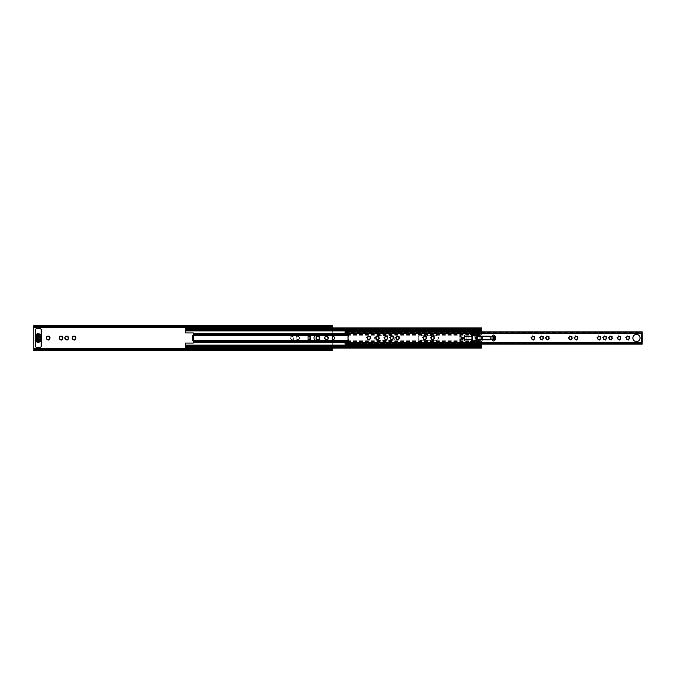 <?xml version="1.0" encoding="UTF-8"?>
<svg xmlns="http://www.w3.org/2000/svg" width="676" height="676" viewBox="0 0 676 676"><rect width="100%" height="100%" fill="white"/><g stroke="black" fill="none" stroke-linecap="round" stroke-linejoin="round"><path stroke-width="0.51" stroke-dasharray="3.38 2.54" d="M68.403 338.845L68.453 338.042A0.524 0.524 0 0 1 68.2 337.113L68.242 336.504L67.634 336.547A0.524 0.524 0 0 1 66.704 336.293L66.197 335.955L65.935 336.504A0.524 0.524 0 0 1 65.251 337.189L64.702 337.451L65.04 337.958A0.524 0.524 0 0 1 65.293 338.887L65.859 339.453A0.524 0.524 0 0 1 66.789 339.707L67.186 340.053L67.558 339.496A0.524 0.524 0 0 1 68.242 338.811L68.403 338.845M62.657 338.845L62.707 338.042A0.524 0.524 0 0 1 62.462 337.113L62.505 336.504L61.896 336.547A0.524 0.524 0 0 1 60.967 336.293L60.46 335.955L60.189 336.504A0.524 0.524 0 0 1 59.505 337.189L58.964 337.451L59.302 337.958A0.524 0.524 0 0 1 59.556 338.887L60.113 339.453A0.524 0.524 0 0 1 61.051 339.707L61.448 340.053L61.82 339.496A0.524 0.524 0 0 1 62.505 338.811L62.657 338.845M75.627 338.845L75.678 338.042A0.524 0.524 0 0 1 75.433 337.113L75.475 336.504L74.867 336.547A0.524 0.524 0 0 1 73.938 336.293L73.431 335.955L73.16 336.504A0.524 0.524 0 0 1 72.476 337.189L71.935 337.451L72.273 337.958A0.524 0.524 0 0 1 72.526 338.887L73.084 339.453A0.524 0.524 0 0 1 74.022 339.707L74.419 340.053L74.791 339.496A0.524 0.524 0 0 1 75.475 338.811L75.627 338.845M49.779 338.845L49.83 338.042A0.524 0.524 0 0 1 49.585 337.113L49.618 336.504L49.018 336.547A0.524 0.524 0 0 1 48.081 336.293L47.582 335.955L47.312 336.504A0.524 0.524 0 0 1 46.627 337.189L46.086 337.451L46.424 337.958A0.524 0.524 0 0 1 46.669 338.887L47.235 339.453A0.524 0.524 0 0 1 48.173 339.707L48.571 340.053L48.942 339.496A0.524 0.524 0 0 1 49.627 338.811L49.779 338.845M292.125 339.707L292.522 340.053L292.894 339.496A0.524 0.524 0 0 1 293.578 338.811L293.79 338.042A0.524 0.524 0 0 1 293.536 337.113L293.578 336.504L292.97 336.547A0.524 0.524 0 0 1 292.04 336.293L291.533 335.955L291.272 336.504A0.524 0.524 0 0 1 290.587 337.189L290.046 337.451L290.376 337.958A0.524 0.524 0 0 1 290.629 338.887L291.195 339.453A0.524 0.524 0 0 1 292.125 339.707L292.522 340.053L293.739 338.845L293.105 336.437A1.867 1.867 0 0 0 291.981 336.133L291.238 336.327A1.867 1.867 0 0 0 290.41 337.155L290.215 337.899A1.867 1.867 0 0 0 290.519 339.022L292.125 339.707M291.06 339.563A1.867 1.867 0 0 0 292.184 339.867M297.863 339.707L298.268 340.053L298.64 339.496A0.524 0.524 0 0 1 299.324 338.811L299.527 338.042A0.524 0.524 0 0 1 299.274 337.113L299.316 336.504L298.716 336.547A0.524 0.524 0 0 1 297.778 336.293L297.279 335.955L297.009 336.504A0.524 0.524 0 0 1 296.325 337.189L295.784 337.451L296.122 337.958A0.524 0.524 0 0 1 296.367 338.887L296.933 339.453A0.524 0.524 0 0 1 297.863 339.707L298.268 340.053L299.476 338.845L298.843 336.437A1.867 1.867 0 0 0 297.719 336.133L296.975 336.327A1.867 1.867 0 0 0 296.156 337.155L295.953 337.899A1.867 1.867 0 0 0 296.257 339.022L297.863 339.707M296.798 339.563A1.867 1.867 0 0 0 297.93 339.867M298.843 336.437L298.293 336.749L297.719 336.133M296.975 336.327L296.156 337.155M293.105 336.437L292.556 336.749L291.981 336.133M291.238 336.327L290.41 337.155M319.545 338.845L319.596 338.042A0.524 0.524 0 0 1 319.342 337.113L319.385 336.504L318.776 336.547A0.524 0.524 0 0 1 317.847 336.293L317.34 335.955L317.078 336.504A0.524 0.524 0 0 1 316.393 337.189L315.844 337.451L316.182 337.958A0.524 0.524 0 0 1 316.436 338.887L317.002 339.453A0.524 0.524 0 0 1 317.931 339.707L318.328 340.053L318.7 339.496A0.524 0.524 0 0 1 319.385 338.811L319.545 338.845M328.173 338.845L328.223 338.042A0.524 0.524 0 0 1 327.978 337.113L328.012 336.504L327.412 336.547A0.524 0.524 0 0 1 326.474 336.293L325.976 335.955L325.705 336.504A0.524 0.524 0 0 1 325.021 337.189L324.48 337.451L324.818 337.958A0.524 0.524 0 0 1 325.063 338.887L325.629 339.453A0.524 0.524 0 0 1 326.567 339.707L326.964 340.053L327.336 339.496A0.524 0.524 0 0 1 328.021 338.811L328.173 338.845M298.665 339.673A1.867 1.867 0 0 0 299.493 338.845M299.688 338.101A1.867 1.867 0 0 0 299.392 336.978M292.928 339.673A1.867 1.867 0 0 0 293.756 338.845M293.95 338.101A1.867 1.867 0 0 0 293.646 336.978M332.262 327.919L332.262 335.71M332.262 340.29L332.262 348.081M41.168 340.307A0.448 0.448 0 0 0 40.805 340.121L35.836 340.121A0.448 0.448 0 0 0 35.38 340.577L35.38 341.126M35.38 334.873L35.38 329.998A1.352 1.352 0 0 1 36.741 328.646L39.901 328.646A1.352 1.352 0 0 1 41.253 329.998L41.253 335.423A0.448 0.448 0 0 1 40.805 335.879L40.357 335.879L40.805 335.879A0.448 0.448 0 0 0 41.168 335.693M35.836 335.879L36.284 335.879L35.836 335.879A0.448 0.448 0 0 1 35.38 335.423A0.448 0.448 0 0 0 35.836 335.879M310.571 339.715L310.571 341.101L307.859 341.101L307.859 339.715L310.571 339.715L310.571 334.899L310.571 339.504L310.571 336.285L307.859 336.496L307.859 334.899L310.571 334.899L310.571 336.285M307.859 336.285L307.859 341.101L307.859 340.408L310.571 340.408L310.571 341.101L307.859 341.101L307.859 336.496L307.859 338.693L310.571 338.693M332.262 325.342L332.262 350.658M33.8 325.342L33.8 348.698M40.805 340.121L35.836 340.121A0.448 0.448 0 0 0 35.38 340.577L35.38 346.002A1.352 1.352 0 0 0 36.741 347.354L39.901 347.354A1.352 1.352 0 0 0 41.253 346.002L41.253 340.577A0.448 0.448 0 0 0 40.805 340.121M33.8 326.153L33.8 327.057L33.8 326.246L33.8 327.057L332.262 327.057L332.262 326.153L332.262 326.736L33.8 326.736L33.8 326.153L332.262 326.153M33.8 325.925L33.8 326.601L332.262 326.601L332.262 325.925L33.8 325.925M33.8 326.035L33.8 326.922L332.262 326.922L332.262 326.035L33.8 326.035M332.262 327.302L332.262 326.415L33.8 326.415L33.8 327.302M332.262 348.698L332.262 349.585L33.8 349.965L33.8 348.943L332.262 349.078L332.262 349.965L33.8 350.075L33.8 349.399L332.262 349.399L332.262 350.075L33.8 350.075L33.8 350.658M33.8 349.847L33.8 349.264L332.262 349.264L332.262 349.847L332.262 348.943L33.8 348.943L33.8 349.847L332.262 349.847M36.741 340.831L36.284 340.121L36.741 341.211L36.741 340.307L39.901 340.307L39.901 341.211L40.357 340.121L39.901 340.831M39.901 340.307L39.901 341.211L36.741 341.211M39.901 335.169L39.901 335.761L39.901 334.789L36.741 334.789L36.741 335.693L39.901 335.693L39.901 334.789L40.357 335.879L36.419 335.828L36.419 334.747L37.357 334.747A0.904 0.904 0 0 0 37.941 334.535A0.448 0.448 0 0 1 38.515 334.535A0.904 0.904 0 0 0 39.098 334.747L40.036 334.747L40.036 335.828M36.741 334.789L36.284 335.879L36.741 335.169M290.215 337.899L290.519 339.022M295.953 337.899L296.257 339.022M307.859 339.715L307.859 338.693M310.571 335.592L307.859 335.592L307.859 334.899L310.571 334.899L310.571 340.408M307.859 340.408L307.859 339.386L310.571 339.386M307.859 335.592L307.859 339.386M39.132 338A0.904 0.904 0 0 1 38.228 338.904A0.904 0.904 0 0 1 37.324 338A0.904 0.904 0 0 1 38.228 337.096A0.904 0.904 0 0 1 39.132 338M36.403 337.231L35.879 337.13A2.941 2.941 0 0 0 35.786 337.493L35.845 337.687A0.448 0.448 0 0 1 35.845 338.313L35.786 338.507A2.941 2.941 0 0 0 35.879 338.87L36.394 338.71A2.391 2.391 0 0 1 36.394 337.29L36.403 337.231M40.678 338.465L40.611 338.313A0.448 0.448 0 0 1 40.611 337.687L40.67 337.493A2.941 2.941 0 0 0 40.585 337.13L40.07 337.29A2.391 2.391 0 0 1 40.07 338.71L40.585 338.87A2.941 2.941 0 0 0 40.67 338.507L40.678 338.465M41.168 340.687L41.168 339.977L35.287 339.977L35.287 340.687A1.132 1.132 0 0 0 36.073 341.76A3.524 3.524 0 0 0 36.884 341.921A0.448 0.448 0 0 1 37.163 342.048A1.538 1.538 0 0 0 39.292 342.048A0.448 0.448 0 0 1 39.571 341.921A3.524 3.524 0 0 0 40.391 341.76A1.132 1.132 0 0 0 41.168 340.687M35.287 336.023L41.168 336.023L41.168 335.313A1.132 1.132 0 0 0 40.391 334.24A3.524 3.524 0 0 0 39.571 334.079A0.448 0.448 0 0 1 39.292 333.952A1.538 1.538 0 0 0 37.163 333.952A0.448 0.448 0 0 1 36.884 334.079A3.524 3.524 0 0 0 36.073 334.24A1.132 1.132 0 0 0 35.287 335.313L35.287 339.859L41.168 339.977M41.168 339.859L41.168 336.141L35.287 336.141M37.357 341.253L36.419 341.253L36.419 340.172L40.036 340.172L40.036 341.253L39.098 341.253A0.904 0.904 0 0 0 38.515 341.464A0.448 0.448 0 0 1 37.941 341.464A0.904 0.904 0 0 0 37.357 341.253M39.901 334.747L39.901 335.744L36.555 335.744L36.555 334.747M36.555 341.253L36.419 340.172M40.036 340.172L39.901 341.253M36.555 340.256L39.901 340.256M367.795 339.563L369.265 340.053L370.473 338.845L369.848 336.437L367.981 336.327L367.152 337.155L367.795 339.563A1.867 1.867 0 0 0 368.927 339.867M376.431 339.563L377.901 340.053L379.109 338.845L378.475 336.437L376.608 336.327L375.788 337.155L376.431 339.563A1.867 1.867 0 0 0 377.554 339.867M385.066 339.563L386.528 340.053L387.754 338.845L387.111 336.437L385.244 336.327L384.416 337.155L385.066 339.563A1.867 1.867 0 0 0 386.19 339.867M390.804 339.563L392.266 340.053L393.5 338.845L392.849 336.437L390.981 336.327L390.153 337.155L390.804 339.563A1.867 1.867 0 0 0 391.928 339.867M396.542 339.563L398.012 340.053L399.22 338.845L398.587 336.437L396.719 336.327L395.899 337.155L396.542 339.563A1.867 1.867 0 0 0 397.665 339.867M423.751 339.563L425.212 340.053L426.421 338.845L425.795 336.437L423.928 336.327L423.1 337.155L423.751 339.563A1.867 1.867 0 0 0 424.874 339.867M431.66 339.563L433.122 340.053L434.33 338.845L433.705 336.437L431.837 336.327L431.009 337.155L431.66 339.563A1.867 1.867 0 0 0 432.784 339.867M540.707 339.563L542.177 340.053L543.403 338.845L542.76 336.437L540.893 336.327L540.065 337.155L540.707 339.563A1.867 1.867 0 0 0 541.839 339.867M532.08 339.563L533.541 340.053L534.758 338.845L534.125 336.437L532.257 336.327L531.429 337.155L532.08 339.563A1.867 1.867 0 0 0 533.203 339.867M546.453 339.563L547.915 340.053L549.123 338.845L548.498 336.437L546.63 336.327L545.802 337.155L546.453 339.563A1.867 1.867 0 0 0 547.577 339.867M569.412 339.563L570.874 340.053L572.099 338.845L571.457 336.437L569.589 336.327L568.761 337.155L569.412 339.563A1.867 1.867 0 0 0 570.536 339.867M575.149 339.563L576.611 340.053L577.845 338.845L577.194 336.437L575.327 336.327L574.499 337.155L575.149 339.563A1.867 1.867 0 0 0 576.273 339.867M600.787 338.845L599.975 339.673A1.867 1.867 0 0 0 600.803 338.845L600.998 338.101A1.867 1.867 0 0 0 600.694 336.978L600.998 338.101M599.088 336.293L600.153 336.437A1.867 1.867 0 0 0 599.029 336.133L599.088 336.293M597.635 337.189L598.285 336.327A1.867 1.867 0 0 0 597.457 337.155L597.635 337.189M598.243 339.453L598.108 339.563A1.867 1.867 0 0 0 599.232 339.867L598.243 339.453M597.567 339.022L597.263 337.899A1.867 1.867 0 0 0 597.567 339.022L598.108 339.563M599.232 339.867L599.975 339.673M606.524 338.845L605.713 339.673A1.867 1.867 0 0 0 606.541 338.845L606.735 338.101A1.867 1.867 0 0 0 606.44 336.978L606.735 338.101M604.826 336.293L605.89 336.437A1.867 1.867 0 0 0 604.767 336.133L604.826 336.293M603.372 337.189L604.023 336.327A1.867 1.867 0 0 0 603.203 337.155L603.372 337.189M603.981 339.453L603.845 339.563A1.867 1.867 0 0 0 604.969 339.867L603.981 339.453M603.305 339.022L603 337.899A1.867 1.867 0 0 0 603.305 339.022L603.845 339.563M604.969 339.867L605.713 339.673M612.279 338.845L611.45 339.673A1.867 1.867 0 0 0 612.279 338.845L612.481 338.101A1.867 1.867 0 0 0 612.177 336.978L612.481 338.101M610.563 336.293L611.636 336.437A1.867 1.867 0 0 0 610.504 336.133L610.563 336.293M609.11 337.189L609.769 336.327A1.867 1.867 0 0 0 608.941 337.155L609.11 337.189M609.718 339.453L609.583 339.563A1.867 1.867 0 0 0 610.715 339.867L609.718 339.453M609.042 339.022L608.738 337.899A1.867 1.867 0 0 0 609.042 339.022L609.583 339.563M610.715 339.867L611.45 339.673M620.847 338.845L620.044 339.673A1.867 1.867 0 0 0 620.864 338.845L621.067 338.101A1.867 1.867 0 0 0 620.762 336.978L621.067 338.101M619.148 336.293L620.222 336.437A1.867 1.867 0 0 0 619.089 336.133L619.148 336.293M617.695 337.189L618.354 336.327A1.867 1.867 0 0 0 617.526 337.155L617.695 337.189M618.303 339.453L618.177 339.563A1.867 1.867 0 0 0 619.3 339.867L618.303 339.453M617.627 339.022L617.332 337.899A1.867 1.867 0 0 0 617.627 339.022L618.177 339.563M619.3 339.867L620.044 339.673M626.804 339.563L628.274 340.053L629.483 338.845L628.849 336.437L626.982 336.327L626.162 337.155L626.804 339.563A1.867 1.867 0 0 0 627.928 339.867M636.462 334.409A3.591 3.591 0 0 0 632.871 338A3.591 3.591 0 0 0 636.462 341.591A3.591 3.591 0 0 0 640.054 338A3.591 3.591 0 0 0 636.462 334.409M460.297 340.417A0.499 0.499 0 0 0 460.795 339.918A0.499 0.499 0 0 0 460.297 339.42A0.499 0.499 0 0 0 459.798 339.918A0.499 0.499 0 0 0 460.297 340.417A0.499 0.499 0 0 1 459.798 339.918A0.499 0.499 0 0 1 460.297 339.42A0.499 0.499 0 0 1 460.795 339.918A0.499 0.499 0 0 1 460.297 340.417M460.297 336.58A0.499 0.499 0 0 0 460.795 336.082A0.499 0.499 0 0 0 460.297 335.583A0.499 0.499 0 0 1 460.795 336.082A0.499 0.499 0 0 1 460.297 336.58A0.499 0.499 0 0 1 459.798 336.082A0.499 0.499 0 0 1 460.297 335.583A0.499 0.499 0 0 0 459.798 336.082A0.499 0.499 0 0 0 460.297 336.58M460.297 335.811L460.297 336.352L460.297 335.811M460.297 339.648L460.297 340.189L460.297 339.648M462.325 337.256A0.744 0.744 0 0 0 461.581 338A0.744 0.744 0 0 0 462.325 338.744A0.744 0.744 0 0 0 463.077 338A0.744 0.744 0 0 0 462.325 337.256A0.744 0.744 0 0 0 461.581 338A0.744 0.744 0 0 0 462.325 338.744A0.744 0.744 0 0 1 461.581 338A0.744 0.744 0 0 1 462.325 337.256A0.744 0.744 0 0 1 463.077 338A0.744 0.744 0 0 1 462.325 338.744A0.744 0.744 0 0 0 463.077 338A0.744 0.744 0 0 0 462.325 337.256M493.581 340.941A1.58 1.58 0 0 0 495.162 339.352L495.162 336.648A1.58 1.58 0 0 0 493.581 335.059A1.58 1.58 0 0 0 492.001 336.648L492.001 339.352A1.58 1.58 0 0 0 493.581 340.941M629.483 338.845L629.5 338.845A1.867 1.867 0 0 1 628.672 339.673M549.123 338.845L549.14 338.845A1.867 1.867 0 0 1 548.32 339.673M534.758 338.845L534.775 338.845A1.867 1.867 0 0 1 533.947 339.673M434.33 338.845L434.347 338.845A1.867 1.867 0 0 1 433.527 339.673M426.421 338.845L426.438 338.845A1.867 1.867 0 0 1 425.618 339.673M399.22 338.845L399.237 338.845A1.867 1.867 0 0 1 398.409 339.673M379.109 338.845L379.126 338.845A1.867 1.867 0 0 1 378.298 339.673M370.473 338.845L370.49 338.845A1.867 1.867 0 0 1 369.671 339.673M345.098 342.757L345.106 342.656A0.448 0.448 0 0 1 345.326 342.369L348.115 340.831A0.727 0.727 0 0 0 348.208 339.631A0.448 0.448 0 0 1 348.03 339.276L348.03 336.724A0.448 0.448 0 0 1 348.208 336.369A0.727 0.727 0 0 0 348.115 335.169L345.326 333.631A0.448 0.448 0 0 1 345.106 333.344L642.2 333.369L642.2 332.617L345.098 332.617L345.098 332.093L345.098 333.243L345.098 332.668L642.2 332.668L642.2 333.369L642.2 332.668M345.098 344.152L345.098 343.425L345.098 343.907L642.2 343.907L642.2 343.383L345.098 343.383L345.098 343.907M642.2 343.332L642.2 342.631L642.2 343.332L345.098 343.332L345.098 343.771L642.2 343.425L642.2 343.907M642.2 333.369L642.065 333.369A0.676 0.676 0 0 0 641.389 334.045L641.296 341.912L641.296 334.088L642.2 334.088L642.2 341.912L641.389 341.955A0.676 0.676 0 0 0 642.065 342.631L642.2 343.383M345.098 332.668L642.2 332.837L642.2 332.229L345.098 331.848M345.098 343.163L642.2 343.163L642.2 344.152M642.2 332.617L642.2 331.848M345.098 332.093L642.2 332.093M642.2 342.631L345.106 342.656M366.958 337.899A1.867 1.867 0 0 0 367.254 339.022M370.693 338.101A1.867 1.867 0 0 0 370.389 336.978M369.848 336.437A1.867 1.867 0 0 0 368.716 336.133M367.981 336.327A1.867 1.867 0 0 0 367.152 337.155M375.586 337.899A1.867 1.867 0 0 0 375.89 339.022M379.32 338.101A1.867 1.867 0 0 0 379.016 336.978M378.475 336.437A1.867 1.867 0 0 0 377.352 336.133M376.608 336.327A1.867 1.867 0 0 0 375.788 337.155M384.221 337.899A1.867 1.867 0 0 0 384.517 339.022M386.934 339.673A1.867 1.867 0 0 0 387.754 338.845M387.956 338.101A1.867 1.867 0 0 0 387.652 336.978M387.111 336.437A1.867 1.867 0 0 0 385.979 336.133M385.244 336.327A1.867 1.867 0 0 0 384.416 337.155M389.959 337.899A1.867 1.867 0 0 0 390.263 339.022M392.671 339.673A1.867 1.867 0 0 0 393.5 338.845M393.694 338.101A1.867 1.867 0 0 0 393.39 336.978M392.849 336.437A1.867 1.867 0 0 0 391.725 336.133M390.981 336.327A1.867 1.867 0 0 0 390.153 337.155M395.697 337.899A1.867 1.867 0 0 0 396.001 339.022M399.431 338.101A1.867 1.867 0 0 0 399.136 336.978M398.587 336.437A1.867 1.867 0 0 0 397.463 336.133M396.719 336.327A1.867 1.867 0 0 0 395.899 337.155M422.906 337.899A1.867 1.867 0 0 0 423.21 339.022M426.64 338.101A1.867 1.867 0 0 0 426.336 336.978M425.795 336.437A1.867 1.867 0 0 0 424.672 336.133M423.928 336.327A1.867 1.867 0 0 0 423.1 337.155M430.815 337.899A1.867 1.867 0 0 0 431.119 339.022M434.55 338.101A1.867 1.867 0 0 0 434.245 336.978M433.705 336.437A1.867 1.867 0 0 0 432.581 336.133M431.837 336.327A1.867 1.867 0 0 0 431.009 337.155M539.862 337.899A1.867 1.867 0 0 0 540.166 339.022M542.575 339.673A1.867 1.867 0 0 0 543.403 338.845M543.605 338.101A1.867 1.867 0 0 0 543.301 336.978M542.76 336.437A1.867 1.867 0 0 0 541.628 336.133M540.893 336.327A1.867 1.867 0 0 0 540.065 337.155M531.235 337.899A1.867 1.867 0 0 0 531.539 339.022M534.97 338.101A1.867 1.867 0 0 0 534.665 336.978M534.125 336.437A1.867 1.867 0 0 0 533.001 336.133M532.257 336.327A1.867 1.867 0 0 0 531.429 337.155M545.608 337.899A1.867 1.867 0 0 0 545.904 339.022M549.343 338.101A1.867 1.867 0 0 0 549.039 336.978M548.498 336.437A1.867 1.867 0 0 0 547.374 336.133M546.63 336.327A1.867 1.867 0 0 0 545.802 337.155M568.567 337.899A1.867 1.867 0 0 0 568.862 339.022M571.279 339.673A1.867 1.867 0 0 0 572.099 338.845M572.302 338.101A1.867 1.867 0 0 0 571.997 336.978M571.457 336.437A1.867 1.867 0 0 0 570.333 336.133M569.589 336.327A1.867 1.867 0 0 0 568.761 337.155M574.304 337.899A1.867 1.867 0 0 0 574.608 339.022M577.017 339.673A1.867 1.867 0 0 0 577.845 338.845M578.039 338.101A1.867 1.867 0 0 0 577.735 336.978M577.194 336.437A1.867 1.867 0 0 0 576.07 336.133M575.327 336.327A1.867 1.867 0 0 0 574.499 337.155M620.762 336.978L620.222 336.437M619.089 336.133L618.354 336.327M617.526 337.155L617.332 337.899M612.177 336.978L611.636 336.437M610.504 336.133L609.769 336.327M608.941 337.155L608.738 337.899M606.44 336.978L605.89 336.437M604.767 336.133L604.023 336.327M603.203 337.155L603 337.899M600.694 336.978L600.153 336.437M599.029 336.133L598.285 336.327M597.457 337.155L597.263 337.899M625.959 337.899A1.867 1.867 0 0 0 626.263 339.022M629.694 338.101A1.867 1.867 0 0 0 629.398 336.978M628.849 336.437A1.867 1.867 0 0 0 627.725 336.133M626.982 336.327A1.867 1.867 0 0 0 626.162 337.155M479.681 339.808L489.737 339.808A0.448 0.448 0 0 0 490.193 339.352L490.193 336.648A0.448 0.448 0 0 0 489.737 336.192L479.681 336.192A0.904 0.904 0 0 1 479.09 335.972L478.017 335.051A0.904 0.904 0 0 0 477.425 334.84L471.662 334.84L471.434 336.192A0.448 0.448 0 0 1 470.986 336.648L464.885 336.648A0.904 0.904 0 0 0 463.981 337.552L463.981 338.448A0.904 0.904 0 0 0 464.885 339.352L470.986 339.352A0.448 0.448 0 0 1 471.434 339.808L471.662 341.16L477.425 341.16A0.904 0.904 0 0 0 478.017 340.949L479.09 340.028A0.904 0.904 0 0 1 479.681 339.808M641.389 334.045L642.2 334.088L641.389 334.088L641.389 341.912L642.2 341.912L641.473 342.293M460.297 339.352A0.566 0.566 0 0 0 459.731 339.918A0.566 0.566 0 0 0 460.297 340.484A0.566 0.566 0 0 1 459.731 339.918A0.566 0.566 0 0 1 460.297 339.352A0.566 0.566 0 0 1 460.863 339.918A0.566 0.566 0 0 1 460.297 340.484A0.566 0.566 0 0 0 460.863 339.918A0.566 0.566 0 0 0 460.297 339.352M460.297 335.516A0.566 0.566 0 0 0 459.731 336.082A0.566 0.566 0 0 0 460.297 336.648A0.566 0.566 0 0 1 459.731 336.082A0.566 0.566 0 0 1 460.297 335.516A0.566 0.566 0 0 1 460.863 336.082A0.566 0.566 0 0 1 460.297 336.648A0.566 0.566 0 0 0 460.863 336.082A0.566 0.566 0 0 0 460.297 335.516M464.649 335.059L472.38 335.059L472.38 340.941L464.649 340.941L464.649 335.059L459.19 335.059L464.294 335.059L464.649 340.941M477.095 339.918L475.997 339.918L475.997 340.941L472.38 340.941L472.38 335.059L475.997 335.059L475.997 336.082L477.417 336.082L477.417 336.648L494.207 336.648L494.207 339.352L477.417 339.352L477.095 339.918L477.095 336.082M471.434 335.059L464.294 335.059L464.294 336.868M472.11 335.059L472.11 340.941M464.294 339.132L464.294 340.941L459.19 340.941L471.434 340.941M459.19 335.059L459.19 340.941L459.19 335.059M492.001 339.352L490.193 339.352M490.193 336.648L492.001 336.648M463.229 338A0.904 0.904 0 0 1 462.325 338.904A0.904 0.904 0 0 1 461.421 338A0.904 0.904 0 0 1 462.325 337.096A0.904 0.904 0 0 1 463.229 338A0.904 0.904 0 0 1 462.325 338.904A0.904 0.904 0 0 1 461.421 338A0.904 0.904 0 0 1 462.325 337.096A0.904 0.904 0 0 1 463.229 338M462.325 339.58A1.58 1.58 0 0 0 463.913 338A1.58 1.58 0 0 0 462.325 336.42A1.58 1.58 0 0 0 460.745 338A1.58 1.58 0 0 0 462.325 339.58M461.818 338A0.507 0.507 0 0 0 462.325 338.507A0.507 0.507 0 0 0 462.84 338M467.885 336.868A1.132 1.132 0 0 0 466.761 338A1.132 1.132 0 0 0 467.885 339.132A1.132 1.132 0 0 0 469.017 338A1.132 1.132 0 0 0 467.885 336.868A1.132 1.132 0 0 0 466.761 338A1.132 1.132 0 0 0 467.885 339.132A1.132 1.132 0 0 0 469.017 338A1.132 1.132 0 0 0 467.885 336.868M476.335 334.054L476.293 334.612L472.228 335.33L472.228 340.662L474.214 341.16L474.214 341.946L474.256 341.388L477.924 340.67L477.924 335.338L476.335 334.84L476.335 334.054L476.293 335.482M474.256 341.16L474.256 341.921L476.293 341.946L476.293 340.518M475.997 340.417L474.256 340.053L474.214 341.946M475.659 340.941L474.256 340.941M474.941 340.053L474.941 340.696M474.256 340.053L474.256 340.696M476.335 341.946L476.335 341.16L477.924 340.67L477.924 335.33L476.335 334.612M472.406 330.649L472.406 330.023L481.447 329.913L185.697 329.939L481.447 329.939L481.447 328.604L481.447 333.251A0.448 0.448 0 0 1 481.05 333.479L480.915 333.479A0.904 0.904 0 0 0 480.349 333.682L480.019 335.338A0.904 0.904 0 0 0 480.332 335.93L480.644 336.192M474.256 334.84L474.214 334.054L474.214 334.84L472.228 335.33L472.228 340.67L474.214 341.388M193.606 335.338L193.606 333.386A0.448 0.448 0 0 0 193.15 332.938L185.697 332.938L185.697 330.868L481.447 330.868L481.447 333.251A0.448 0.448 0 0 1 481.05 333.479L480.915 333.479A0.904 0.904 0 0 0 480.349 333.682L480.019 335.338A0.904 0.904 0 0 0 480.332 335.93L480.687 336.225A0.448 0.448 0 0 1 480.847 336.572L480.847 339.428A0.448 0.448 0 0 1 480.687 339.774L480.332 340.07A0.904 0.904 0 0 0 480.019 340.662L480.349 342.318A0.904 0.904 0 0 0 480.915 342.521L481.05 342.521A0.448 0.448 0 0 1 481.447 342.749L481.447 347.396L481.447 345.977L472.406 345.977L472.406 345.351M480.644 339.808L480.332 340.07A0.904 0.904 0 0 0 480.019 340.662L480.349 342.318A0.904 0.904 0 0 0 480.915 342.521L481.05 342.521A0.448 0.448 0 0 1 481.447 342.749L481.447 345.909L481.447 344.414L472.406 344.414L472.406 345.977M185.697 348.081L185.697 346.027L481.447 346.027L481.447 345.351L185.697 345.351L481.447 345.605L481.447 346.585L481.447 346.027L185.697 346.137L185.697 345.351L185.697 346.585L185.697 343.062L193.15 343.062A0.448 0.448 0 0 0 193.606 342.614L193.606 340.662M480.847 336.648L480.847 339.352M477.924 335.338L480.019 335.338L477.924 335.338M392.595 340.307A2.307 2.307 0 0 0 394.902 338A2.307 2.307 0 0 0 392.595 335.693L376.87 335.693A2.307 2.307 0 0 0 374.563 338A2.307 2.307 0 0 0 376.87 340.307L392.595 340.307A2.307 2.307 0 0 0 394.902 338A2.307 2.307 0 0 0 392.595 335.693L376.87 335.693A2.307 2.307 0 0 0 374.563 338A2.307 2.307 0 0 0 376.87 340.307L392.595 340.307M436.206 340.307A2.307 2.307 0 0 0 438.513 338A2.307 2.307 0 0 0 436.206 335.693L420.48 335.693A2.307 2.307 0 0 0 418.174 338A2.307 2.307 0 0 0 420.48 340.307L436.206 340.307A2.307 2.307 0 0 0 438.513 338A2.307 2.307 0 0 0 436.206 335.693L420.48 335.693A2.307 2.307 0 0 0 418.174 338A2.307 2.307 0 0 0 420.48 340.307L436.206 340.307M316.309 340.307L332.034 340.307A2.307 2.307 0 0 0 334.341 338A2.307 2.307 0 0 0 332.034 335.693L316.309 335.693A2.307 2.307 0 0 0 314.002 338A2.307 2.307 0 0 0 316.309 340.307M185.697 328.654L481.447 328.654L185.697 328.654L185.697 329.972L481.447 329.972L481.447 330.463L481.447 328.232L185.697 328.232L185.697 329.939L185.697 328.19L481.447 328.19L185.697 328.19M185.697 330.868L185.697 329.415L185.697 330.649L472.406 330.868M472.406 330.023L472.406 331.586L481.447 331.586L481.447 329.863L185.697 329.863L185.697 330.395L481.447 330.395L481.447 329.964L481.447 330.649L185.697 330.649M481.447 348.081L481.447 347.396L185.697 347.396L185.697 346.061L481.447 346.061L481.447 345.351L481.447 345.977M185.697 347.81L185.697 347.261L185.697 347.768L481.447 348.022L481.447 346.061L185.697 346.061L185.697 347.346L481.447 347.346L481.447 347.81L185.697 347.81M481.447 328.654L481.447 328.19M469.55 331.848L469.55 333.479L474.425 333.479L474.425 331.443L472.406 331.443M185.697 345.351L481.447 345.351M472.406 344.557L474.425 344.557L474.425 342.521L469.55 342.521L469.55 344.152M185.697 329.964L481.447 329.964L185.697 329.964M474.425 333.479L474.425 331.443L469.55 331.443L469.55 333.479L474.425 333.479M193.699 335.338L193.699 340.662L193.539 335.338L348.317 335.338M185.697 346.036L481.447 346.036L185.697 346.036M474.425 344.557L474.425 342.521L469.55 342.521L469.55 344.557L474.425 344.557M192.288 335.566L193.057 335.338M192.449 340.662L193.057 340.662M192.922 335.338L192.449 335.338M192.761 335.566L192.761 340.434L192.288 340.434M347.219 341.329L474.214 341.16L474.214 342.276L470.716 342.217L470.716 341.16L470.15 342.157L474.214 342.157L470.15 342.157L470.15 341.16L470.15 342.157M476.293 341.946L476.293 341.279L474.256 341.279L474.256 341.946L476.293 341.921M480.011 341.329L476.335 341.16M480.011 334.671L476.335 334.84M475.997 335.583L474.256 335.947L474.256 334.079L476.293 334.079L474.256 334.054L474.256 334.721L476.293 334.721L476.293 334.054L476.293 334.84M474.214 334.612L474.214 334.054M347.219 334.671L474.214 334.84L474.214 334.29L472.406 334.29L472.406 334.84L472.406 331.375L481.447 331.367L472.406 331.375L472.406 332.347L472.406 331.848L481.447 331.468M474.256 335.947L474.256 335.059M475.659 335.059L474.256 335.304M474.941 335.947L474.941 335.304M474.214 342.276L476.403 342.225L474.214 342.225L474.214 341.194L472.406 341.194L472.406 342.715L481.447 342.715L480.991 341.194L476.403 341.194L476.403 342.225L476.403 341.236L481.447 341.236L482.901 339.513A0.642 0.642 0 0 0 482.402 338.448A0.642 0.642 0 0 0 481.76 339.099A0.642 0.642 0 0 1 482.402 338.448A0.642 0.642 0 0 1 482.994 339.352M481.903 336.192A0.727 0.727 0 0 0 481.887 336.107L481.447 336.166L481.887 336.107A0.727 0.727 0 0 1 481.836 336.614A0.642 0.642 0 0 0 481.76 336.901A0.642 0.642 0 0 1 481.819 336.648M481.76 336.901A0.642 0.642 0 0 0 482.402 337.552A0.642 0.642 0 0 0 483.044 336.901A0.642 0.642 0 0 1 482.402 337.552A0.642 0.642 0 0 1 481.76 336.901M481.903 339.808A0.727 0.727 0 0 1 481.887 339.893A0.727 0.727 0 0 0 481.836 339.386A0.642 0.642 0 0 1 481.76 339.099A0.642 0.642 0 0 0 481.819 339.352M479.022 332.347L472.406 332.347M474.214 339.969L476.403 339.969L472.634 340.189L472.406 335.583L472.634 340.189M471.273 331.848L471.273 333.116L472.406 333.116L472.406 331.764L473.986 331.764L473.986 333.116L473.986 331.764L473.986 333.116L472.406 333.116L472.406 333.843L474.214 333.843L474.214 334.806L472.406 334.806L472.406 335.583M472.406 334.29L472.406 334.806M472.406 341.71L472.406 341.16L472.406 342.157L472.406 341.71L474.214 341.71M472.406 340.941L472.406 335.059M474.214 338.904L476.47 338.904L474.214 338.904M474.214 335.059L474.214 337.096L476.47 337.096L474.214 337.096L474.214 335.811L472.634 335.811M474.214 334.806L474.214 336.031L476.403 336.031L474.214 336.031M477.602 335.811L477.831 340.417L477.831 335.583L476.403 335.811L476.403 335.355L477.831 335.355L477.831 340.645L476.403 340.645L476.403 341.194M476.403 339.969L477.602 340.189M472.406 341.194L472.406 340.645L474.214 340.645L472.406 340.417M474.214 335.355L472.406 335.355L474.214 335.355M476.47 337.096L476.47 338.904M475.997 340.189L474.214 340.189M482.647 339.808L481.447 341.887M481.887 339.893L481.447 339.808L481.887 339.893M481.447 339.352L481.447 336.648M482.994 336.648A0.642 0.642 0 0 1 483.044 336.901A0.642 0.642 0 0 0 482.901 336.487L482.647 336.192M476.403 334.84L481.447 334.764L481.447 333.522L472.406 333.522M475.997 335.811L474.214 335.811M479.867 339.808L479.867 335.744A0.448 0.448 0 0 1 480.315 335.288A0.448 0.448 0 0 0 479.867 335.744L479.867 336.192M479.867 336.648L479.867 339.352M480.991 341.887L480.991 335.744A0.448 0.448 0 0 0 480.543 335.288L480.543 335.288A0.448 0.448 0 0 1 480.991 335.744L480.991 336.192M480.991 339.808L480.991 340.256A0.448 0.448 0 0 1 480.543 340.712A0.448 0.448 0 0 0 480.991 340.256L480.991 341.194M480.315 340.712L480.315 340.712A0.448 0.448 0 0 1 479.867 340.256A0.448 0.448 0 0 0 480.315 340.712M480.991 334.113L481.447 334.764M481.447 336.166L481.447 339.834M470.918 344.152L470.918 342.884L471.273 344.152M470.918 331.848L470.918 333.116L470.15 333.116L470.15 331.764L472.406 331.586M471.273 331.764L470.918 333.116M472.634 342.884L473.986 342.884L472.634 342.884L472.634 344.236L473.986 344.236L473.986 342.884L473.986 344.236L472.406 344.236L472.406 342.715M473.766 342.884L473.766 344.236M471.273 344.236L471.273 342.884L472.406 342.884L470.15 342.884L470.15 344.152M472.634 344.236L470.15 344.236L470.15 342.884L470.918 342.884M473.766 331.764L472.634 331.764L472.634 333.116L473.766 333.116M470.15 331.848L470.15 333.116L472.406 333.116L472.634 331.764M481.447 331.848L481.447 333.522M476.403 341.329L481.447 341.329L481.447 344.152M481.447 344.532L472.406 344.177L472.406 343.653L472.406 344.633L472.406 342.276M480.475 344.177L472.406 343.687M472.406 343.797L480.391 344.152M481.447 330.023L481.447 330.649M472.406 329.913L481.447 329.939L472.406 329.913M476.403 334.764L476.403 333.775L481.447 334.113M481.447 333.843L481.447 333.285L472.406 333.285M481.447 331.586L481.447 333.285M472.406 333.724L470.15 333.843L470.15 334.84L472.406 334.84L470.716 334.84L470.716 333.783L472.406 333.783M472.406 334.84L472.406 333.843L470.488 333.817L470.716 334.84M472.406 342.217L472.406 341.16L470.488 341.16M476.403 333.843L476.403 335.355L477.831 335.583M480.991 334.806L476.403 334.806M481.447 342.715L481.447 344.414M481.447 344.625L472.406 344.625L481.447 344.633M472.406 341.16L470.716 341.16M474.214 333.724L476.403 333.775L474.214 333.775L474.214 334.29M470.488 334.84L470.15 333.843M476.403 340.189L476.403 340.645L477.831 340.417M472.406 342.884L472.406 344.414M40.357 335.879L36.284 335.879L40.357 335.879M33.8 348.25L332.262 348.25M33.8 327.75L332.262 327.75M307.859 337.307L310.571 337.307M307.859 336.614L310.571 336.614M35.287 336.699L41.168 336.699M41.168 336.893L35.287 336.893M35.287 339.107L41.168 339.107M41.168 339.301L35.287 339.301M460.297 339.513L460.297 340.324L460.297 339.513M460.297 335.676L460.297 336.487L460.297 335.676M460.297 339.377A0.541 0.541 0 0 0 459.756 339.918A0.541 0.541 0 0 0 460.297 340.459A0.541 0.541 0 0 0 460.838 339.918A0.541 0.541 0 0 0 460.297 339.377M460.297 335.541A0.541 0.541 0 0 0 459.756 336.082A0.541 0.541 0 0 0 460.297 336.623A0.541 0.541 0 0 0 460.838 336.082A0.541 0.541 0 0 0 460.297 335.541M471.924 335.059L471.924 340.941M472.516 335.059L472.516 340.941M475.997 339.918L475.997 336.082M464.758 340.941L464.758 339.344M464.758 336.656L464.758 335.059M476.098 339.918L476.098 336.082M477.417 336.648L477.417 339.352M493.421 336.648L493.421 339.352M493.598 339.352L493.598 336.648M461.539 338A0.794 0.794 0 0 0 462.325 338.794A0.794 0.794 0 0 0 463.119 338A0.794 0.794 0 0 0 462.325 337.206A0.794 0.794 0 0 0 461.539 338M345.613 333.792L480.23 333.792M193.606 335.228L473.504 335.228M193.606 334.35L480.011 334.35M477.053 335.228L480.011 335.228M348.317 340.662L193.699 340.662M477.924 340.662L480.019 340.662L477.924 340.662M345.613 342.208L480.23 342.208M477.053 340.772L480.011 340.772M193.606 341.65L480.011 341.65M193.606 340.772L473.504 340.772M185.697 330.463L472.406 330.48M345.411 333.682L193.606 333.682M185.697 347.346L481.447 347.346M185.697 345.537L472.406 345.52M472.406 345.132L185.697 345.132M345.411 342.318L193.606 342.318M472.406 332.313L479.115 332.313M481.447 342.157L476.403 342.157M472.406 333.843L474.214 333.843M475.304 337.096L475.304 338.904M472.406 333.183L481.447 333.183M480.991 331.629L472.406 331.629M481.447 342.816L472.406 342.816M472.406 344.371L480.991 344.371M481.447 345.842L472.406 345.842M472.406 343.907L479.715 343.907M481.447 345.081L472.406 345.081M472.406 344.853L481.447 344.853M472.406 345.766L481.447 345.766M479.968 344L472.406 344M481.236 344.456L472.406 344.456M479.436 332.203L472.406 332.203M472.406 330.158L481.447 330.158M479.715 332.093L472.406 332.093M472.406 331.544L481.236 331.544M472.406 332L479.968 332M481.447 330.234L472.406 330.234M472.406 330.919L481.447 330.919M481.447 331.147L472.406 331.147M472.406 341.405L470.15 341.405M474.214 342.157L472.406 342.157M472.406 342.478L481.447 342.478M476.403 334.671L481.447 334.671M472.406 334.595L470.15 334.595M475.701 337.096L475.701 338.904M33.8 326.246L332.262 326.246M33.8 349.754L332.262 349.754M345.098 332.575L642.2 332.575M345.098 343.425L642.2 343.425M345.123 333.386L641.887 333.386M345.123 342.614L641.887 342.614M185.697 327.978L481.447 327.978M185.697 328.739L481.447 328.739M185.697 330.091L481.447 330.091M185.697 348.022L481.447 348.022M185.697 347.261L481.447 347.261M185.697 345.909L481.447 345.909M185.697 329.415L481.447 329.415L185.697 329.415M185.697 346.585L481.447 346.585L185.697 346.585M479.022 343.653L472.406 343.653"/><path stroke-width="1.01" d="M48.173 339.707L48.571 340.053L49.796 338.845L49.154 336.437A1.867 1.867 0 0 0 48.021 336.133L47.278 336.327A1.867 1.867 0 0 0 46.458 337.155L46.255 337.899A1.867 1.867 0 0 0 46.559 339.022L48.173 339.707M47.1 339.563A1.867 1.867 0 0 0 48.233 339.867M61.051 339.707L61.448 340.053L62.657 338.845L62.031 336.437A1.867 1.867 0 0 0 60.899 336.133L60.164 336.327A1.867 1.867 0 0 0 59.336 337.155L59.142 337.899A1.867 1.867 0 0 0 59.437 339.022L61.051 339.707M59.987 339.563A1.867 1.867 0 0 0 61.11 339.867M66.789 339.707L67.186 340.053L68.403 338.845L67.769 336.437A1.867 1.867 0 0 0 66.645 336.133L65.902 336.327A1.867 1.867 0 0 0 65.073 337.155L64.879 337.899A1.867 1.867 0 0 0 65.183 339.022L66.789 339.707M65.724 339.563A1.867 1.867 0 0 0 66.848 339.867M74.022 339.707L74.419 340.053L75.627 338.845L75.002 336.437A1.867 1.867 0 0 0 73.87 336.133L73.135 336.327A1.867 1.867 0 0 0 72.307 337.155L72.112 337.899A1.867 1.867 0 0 0 72.408 339.022L74.022 339.707M72.957 339.563A1.867 1.867 0 0 0 74.081 339.867M68.403 338.845L68.42 338.845A1.867 1.867 0 0 1 67.592 339.673M67.769 336.437L67.22 336.749L66.645 336.133M65.902 336.327L65.073 337.155M62.657 338.845L62.674 338.845A1.867 1.867 0 0 1 61.854 339.673M62.031 336.437L61.482 336.749L60.899 336.133M60.164 336.327L59.336 337.155M75.627 338.845L75.644 338.845A1.867 1.867 0 0 1 74.825 339.673M75.002 336.437L74.453 336.749L73.87 336.133M73.135 336.327L72.307 337.155M49.154 336.437L48.604 336.749L48.021 336.133M47.278 336.327L46.458 337.155M317.931 339.707L318.328 340.053L319.562 338.845L318.911 336.437A1.867 1.867 0 0 0 317.788 336.133L317.044 336.327A1.867 1.867 0 0 0 316.216 337.155L316.022 337.899A1.867 1.867 0 0 0 316.326 339.022L317.931 339.707M316.867 339.563A1.867 1.867 0 0 0 317.99 339.867M326.567 339.707L326.964 340.053L328.19 338.845L327.547 336.437A1.867 1.867 0 0 0 326.415 336.133L325.68 336.327A1.867 1.867 0 0 0 324.852 337.155L324.649 337.899A1.867 1.867 0 0 0 324.953 339.022L326.567 339.707M325.494 339.563A1.867 1.867 0 0 0 326.626 339.867M318.911 336.437L318.362 336.749L317.788 336.133M317.044 336.327L316.216 337.155M327.547 336.437L326.998 336.749L326.415 336.133M325.68 336.327L324.852 337.155M68.614 338.101A1.867 1.867 0 0 0 68.31 336.978M62.876 338.101A1.867 1.867 0 0 0 62.572 336.978M48.968 339.673A1.867 1.867 0 0 0 49.796 338.845M49.999 338.101A1.867 1.867 0 0 0 49.694 336.978M75.847 338.101A1.867 1.867 0 0 0 75.543 336.978M318.734 339.673A1.867 1.867 0 0 0 319.562 338.845M319.756 338.101A1.867 1.867 0 0 0 319.452 336.978M327.361 339.673A1.867 1.867 0 0 0 328.19 338.845M328.392 338.101A1.867 1.867 0 0 0 328.088 336.978M332.262 327.057L33.8 327.057L33.8 326.153L332.262 326.153L332.262 327.919M332.262 335.71L332.262 340.29M332.262 348.081L332.262 349.847L33.8 349.847L33.8 348.943L332.262 348.943M33.8 327.057L33.8 348.943M35.38 341.126L35.38 346.002A1.352 1.352 0 0 0 36.741 347.354L39.901 347.354A1.352 1.352 0 0 0 41.253 346.002L41.253 340.577A0.448 0.448 0 0 0 41.168 340.307M41.168 335.693A0.448 0.448 0 0 0 41.253 335.423L41.253 329.998A1.352 1.352 0 0 0 39.901 328.646L36.741 328.646A1.352 1.352 0 0 0 35.38 329.998L35.38 334.873M33.8 326.153L33.8 325.342L332.262 325.342L332.262 326.153M332.262 349.847L332.262 350.658L33.8 350.658L33.8 349.847M36.741 340.307L36.741 341.211L39.901 341.211L39.901 340.256L36.741 340.256M36.284 340.121L36.741 340.831M39.901 334.747L36.741 334.789L36.741 335.744M36.741 335.169L36.284 335.879M36.741 335.693L39.901 335.693L36.555 335.744L36.555 334.747M39.901 334.789L39.901 335.693M324.649 337.899L324.953 339.022M316.022 337.899L316.326 339.022M46.255 337.899L46.559 339.022M72.112 337.899L72.408 339.022M59.142 337.899L59.437 339.022M64.879 337.899L65.183 339.022M39.132 338A0.904 0.904 0 0 1 38.228 338.904A0.904 0.904 0 0 1 37.324 338A0.904 0.904 0 0 1 38.228 337.096A0.904 0.904 0 0 1 39.132 338M36.259 337.02L36.394 337.29A2.391 2.391 0 0 0 36.394 338.71L35.879 338.87A2.941 2.941 0 0 1 35.786 338.507L35.845 338.313A0.448 0.448 0 0 0 35.845 337.687L35.786 337.493A2.941 2.941 0 0 1 35.879 337.13L36.259 337.02M40.611 338.313L40.67 338.507A2.941 2.941 0 0 1 40.585 338.87L40.07 338.71A2.391 2.391 0 0 0 40.07 337.29L40.585 337.13A2.941 2.941 0 0 1 40.67 337.493L40.611 337.687A0.448 0.448 0 0 0 40.611 338.313M41.168 336.023L35.287 336.023L35.287 335.313A1.132 1.132 0 0 1 36.073 334.24A3.524 3.524 0 0 1 36.884 334.079A0.448 0.448 0 0 0 37.163 333.952A1.538 1.538 0 0 1 39.292 333.952A0.448 0.448 0 0 0 39.571 334.079A3.524 3.524 0 0 1 40.391 334.24A1.132 1.132 0 0 1 41.168 335.313L41.168 339.977L35.287 339.977L41.168 339.859M35.287 339.977L35.287 340.687A1.132 1.132 0 0 0 36.073 341.76A3.524 3.524 0 0 0 36.884 341.921A0.448 0.448 0 0 1 37.163 342.048A1.538 1.538 0 0 0 39.292 342.048A0.448 0.448 0 0 1 39.571 341.921A3.524 3.524 0 0 0 40.391 341.76A1.132 1.132 0 0 0 41.168 340.687L41.168 339.977M35.287 336.023L35.287 336.699L41.168 336.699M41.168 339.301L35.287 339.301L35.287 339.859M41.168 336.893L35.287 336.893L35.287 339.107L41.168 339.107M36.419 335.828L40.036 335.828L40.036 334.747L39.098 334.747A0.904 0.904 0 0 1 38.515 334.535A0.448 0.448 0 0 0 37.941 334.535A0.904 0.904 0 0 1 37.357 334.747L36.419 334.747L36.555 335.744M36.419 340.172L36.419 341.253L37.357 341.253A0.904 0.904 0 0 1 37.941 341.464A0.448 0.448 0 0 0 38.515 341.464A0.904 0.904 0 0 1 39.098 341.253L40.036 341.253L40.036 340.172L36.419 340.172L40.036 340.172M36.555 341.253L36.555 340.256M600.787 338.845L600.837 338.042A0.524 0.524 0 0 1 600.584 337.113L600.626 336.504L600.018 336.547A0.524 0.524 0 0 1 599.088 336.293L598.581 335.955L598.319 336.504A0.524 0.524 0 0 1 597.635 337.189L597.085 337.451L597.423 337.958A0.524 0.524 0 0 1 597.677 338.887L598.243 339.453A0.524 0.524 0 0 1 599.173 339.707L599.57 340.053L599.942 339.496A0.524 0.524 0 0 1 600.626 338.811L600.787 338.845M606.524 338.845L606.575 338.042A0.524 0.524 0 0 1 606.321 337.113L606.364 336.504L605.764 336.547A0.524 0.524 0 0 1 604.826 336.293L604.327 335.955L604.057 336.504A0.524 0.524 0 0 1 603.372 337.189L602.831 337.451L603.169 337.958A0.524 0.524 0 0 1 603.414 338.887L603.981 339.453A0.524 0.524 0 0 1 604.91 339.707L605.316 340.053L605.688 339.496A0.524 0.524 0 0 1 606.372 338.811L606.524 338.845M612.262 338.845L612.312 338.042A0.524 0.524 0 0 1 612.067 337.113L612.101 336.504L611.501 336.547A0.524 0.524 0 0 1 610.563 336.293L610.065 335.955L609.794 336.504A0.524 0.524 0 0 1 609.11 337.189L608.569 337.451L608.907 337.958A0.524 0.524 0 0 1 609.152 338.887L609.718 339.453A0.524 0.524 0 0 1 610.656 339.707L611.053 340.053L611.425 339.496A0.524 0.524 0 0 1 612.11 338.811L612.262 338.845M620.847 338.845L620.898 338.042A0.524 0.524 0 0 1 620.653 337.113L620.686 336.504L620.086 336.547A0.524 0.524 0 0 1 619.148 336.293L618.65 335.955L618.379 336.504A0.524 0.524 0 0 1 617.695 337.189L617.154 337.451L617.492 337.958A0.524 0.524 0 0 1 617.746 338.887L618.303 339.453A0.524 0.524 0 0 1 619.241 339.707L619.638 340.053L620.01 339.496A0.524 0.524 0 0 1 620.695 338.811L620.847 338.845M636.462 334.409A3.591 3.591 0 0 0 632.871 338A3.591 3.591 0 0 0 636.462 341.591A3.591 3.591 0 0 0 640.054 338A3.591 3.591 0 0 0 636.462 334.409M460.297 335.811L460.297 336.352L460.297 335.811M460.297 339.648L460.297 340.189L460.297 339.648M462.325 337.256A0.744 0.744 0 0 0 461.581 338A0.744 0.744 0 0 0 462.325 338.744A0.744 0.744 0 0 0 463.077 338A0.744 0.744 0 0 0 462.325 337.256M493.581 340.941A1.58 1.58 0 0 0 495.162 339.352L495.162 336.648A1.58 1.58 0 0 0 493.581 335.059A1.58 1.58 0 0 0 492.001 336.648L492.001 339.352A1.58 1.58 0 0 0 493.581 340.941M629.483 338.845L629.533 338.042A0.524 0.524 0 0 1 629.28 337.113L629.322 336.504L628.722 336.547A0.524 0.524 0 0 1 627.784 336.293L627.277 335.955L627.015 336.504A0.524 0.524 0 0 1 626.331 337.189L625.79 337.451L626.12 337.958A0.524 0.524 0 0 1 626.373 338.887L626.939 339.453A0.524 0.524 0 0 1 627.869 339.707L628.274 340.053L628.646 339.496A0.524 0.524 0 0 1 629.322 338.811L629.483 338.845M577.828 338.845L577.879 338.042A0.524 0.524 0 0 1 577.625 337.113L577.667 336.504L577.059 336.547A0.524 0.524 0 0 1 576.129 336.293L575.622 335.955L575.361 336.504A0.524 0.524 0 0 1 574.676 337.189L574.127 337.451L574.465 337.958A0.524 0.524 0 0 1 574.718 338.887L575.284 339.453A0.524 0.524 0 0 1 576.214 339.707L576.611 340.053L576.983 339.496A0.524 0.524 0 0 1 577.667 338.811L577.828 338.845M572.082 338.845L572.133 338.042A0.524 0.524 0 0 1 571.888 337.113L571.93 336.504L571.321 336.547A0.524 0.524 0 0 1 570.392 336.293L569.885 335.955L569.615 336.504A0.524 0.524 0 0 1 568.93 337.189L568.389 337.451L568.727 337.958A0.524 0.524 0 0 1 568.981 338.887L569.538 339.453A0.524 0.524 0 0 1 570.476 339.707L570.874 340.053L571.245 339.496A0.524 0.524 0 0 1 571.93 338.811L572.082 338.845M549.123 338.845L549.174 338.042A0.524 0.524 0 0 1 548.929 337.113L548.971 336.504L548.363 336.547A0.524 0.524 0 0 1 547.433 336.293L546.926 335.955L546.656 336.504A0.524 0.524 0 0 1 545.971 337.189L545.431 337.451L545.769 337.958A0.524 0.524 0 0 1 546.022 338.887L546.58 339.453A0.524 0.524 0 0 1 547.518 339.707L547.915 340.053L548.287 339.496A0.524 0.524 0 0 1 548.971 338.811L549.123 338.845M534.758 338.845L534.809 338.042A0.524 0.524 0 0 1 534.555 337.113L534.598 336.504L533.989 336.547A0.524 0.524 0 0 1 533.06 336.293L532.553 335.955L532.291 336.504A0.524 0.524 0 0 1 531.606 337.189L531.057 337.451L531.395 337.958A0.524 0.524 0 0 1 531.649 338.887L532.215 339.453A0.524 0.524 0 0 1 533.144 339.707L533.541 340.053L533.913 339.496A0.524 0.524 0 0 1 534.598 338.811L534.758 338.845M543.386 338.845L543.436 338.042A0.524 0.524 0 0 1 543.191 337.113L543.225 336.504L542.625 336.547A0.524 0.524 0 0 1 541.687 336.293L541.189 335.955L540.918 336.504A0.524 0.524 0 0 1 540.234 337.189L539.693 337.451L540.031 337.958A0.524 0.524 0 0 1 540.276 338.887L540.842 339.453A0.524 0.524 0 0 1 541.78 339.707L542.177 340.053L542.549 339.496A0.524 0.524 0 0 1 543.234 338.811L543.386 338.845M434.33 338.845L434.389 338.042A0.524 0.524 0 0 1 434.136 337.113L434.178 336.504L433.57 336.547A0.524 0.524 0 0 1 432.64 336.293L432.133 335.955L431.871 336.504A0.524 0.524 0 0 1 431.187 337.189L430.637 337.451L430.975 337.958A0.524 0.524 0 0 1 431.229 338.887L431.795 339.453A0.524 0.524 0 0 1 432.724 339.707L433.122 340.053L433.493 339.496A0.524 0.524 0 0 1 434.178 338.811L434.33 338.845M426.421 338.845L426.48 338.042A0.524 0.524 0 0 1 426.226 337.113L426.269 336.504L425.66 336.547A0.524 0.524 0 0 1 424.731 336.293L424.224 335.955L423.962 336.504A0.524 0.524 0 0 1 423.277 337.189L422.728 337.451L423.066 337.958A0.524 0.524 0 0 1 423.32 338.887L423.886 339.453A0.524 0.524 0 0 1 424.815 339.707L425.212 340.053L425.584 339.496A0.524 0.524 0 0 1 426.269 338.811L426.421 338.845M399.22 338.845L399.271 338.042A0.524 0.524 0 0 1 399.017 337.113L399.06 336.504L398.46 336.547A0.524 0.524 0 0 1 397.522 336.293L397.015 335.955L396.753 336.504A0.524 0.524 0 0 1 396.068 337.189L395.528 337.451L395.857 337.958A0.524 0.524 0 0 1 396.111 338.887L396.677 339.453A0.524 0.524 0 0 1 397.606 339.707L398.012 340.053L398.384 339.496A0.524 0.524 0 0 1 399.06 338.811L399.22 338.845M393.474 338.845L393.533 338.042A0.524 0.524 0 0 1 393.28 337.113L393.322 336.504L392.714 336.547A0.524 0.524 0 0 1 391.784 336.293L391.277 335.955L391.015 336.504A0.524 0.524 0 0 1 390.331 337.189L389.782 337.451L390.12 337.958A0.524 0.524 0 0 1 390.373 338.887L390.939 339.453A0.524 0.524 0 0 1 391.869 339.707L392.266 340.053L392.638 339.496A0.524 0.524 0 0 1 393.322 338.811L393.474 338.845M387.737 338.845L387.787 338.042A0.524 0.524 0 0 1 387.542 337.113L387.576 336.504L386.976 336.547A0.524 0.524 0 0 1 386.038 336.293L385.54 335.955L385.269 336.504A0.524 0.524 0 0 1 384.585 337.189L384.044 337.451L384.382 337.958A0.524 0.524 0 0 1 384.636 338.887L385.193 339.453A0.524 0.524 0 0 1 386.131 339.707L386.528 340.053L386.9 339.496A0.524 0.524 0 0 1 387.585 338.811L387.737 338.845M379.109 338.845L379.16 338.042A0.524 0.524 0 0 1 378.906 337.113L378.949 336.504L378.34 336.547A0.524 0.524 0 0 1 377.411 336.293L376.904 335.955L376.642 336.504A0.524 0.524 0 0 1 375.957 337.189L375.417 337.451L375.746 337.958A0.524 0.524 0 0 1 376 338.887L376.566 339.453A0.524 0.524 0 0 1 377.495 339.707L377.901 340.053L378.264 339.496A0.524 0.524 0 0 1 378.949 338.811L379.109 338.845M370.473 338.845L370.524 338.042A0.524 0.524 0 0 1 370.279 337.113L370.313 336.504L369.713 336.547A0.524 0.524 0 0 1 368.775 336.293L368.276 335.955L368.006 336.504A0.524 0.524 0 0 1 367.321 337.189L366.781 337.451L367.119 337.958A0.524 0.524 0 0 1 367.372 338.887L367.93 339.453A0.524 0.524 0 0 1 368.868 339.707L369.265 340.053L369.637 339.496A0.524 0.524 0 0 1 370.321 338.811L370.473 338.845M345.098 332.617L345.098 331.848L642.2 331.848L642.065 333.369A0.676 0.676 0 0 0 641.389 334.045L642.2 334.088L642.2 341.912L641.389 341.955L641.389 334.045M345.098 343.163L345.098 344.152L642.2 344.152L642.065 342.631A0.676 0.676 0 0 1 641.389 341.955M345.098 342.757L345.106 342.656A0.448 0.448 0 0 1 345.326 342.369L348.115 340.831A0.727 0.727 0 0 0 348.208 339.631A0.448 0.448 0 0 1 348.03 339.276L348.03 336.724A0.448 0.448 0 0 1 348.208 336.369A0.727 0.727 0 0 0 348.115 335.169L345.326 333.631A0.448 0.448 0 0 1 345.106 333.344L642.2 333.344M489.737 339.808A0.448 0.448 0 0 0 490.193 339.352L490.193 336.648A0.448 0.448 0 0 0 489.737 336.192L479.681 336.192A0.904 0.904 0 0 1 479.09 335.972L478.017 335.051A0.904 0.904 0 0 0 477.425 334.84L471.662 334.84L471.434 336.192A0.448 0.448 0 0 1 470.986 336.648L464.885 336.648A0.904 0.904 0 0 0 463.981 337.552L463.981 338.448A0.904 0.904 0 0 0 464.885 339.352L470.986 339.352A0.448 0.448 0 0 1 471.434 339.808L471.662 341.16L477.425 341.16A0.904 0.904 0 0 0 478.017 340.949L479.09 340.028A0.904 0.904 0 0 1 479.681 339.808L489.737 339.808M490.193 339.352L477.417 339.352L477.417 339.918L476.284 339.918L475.997 335.059L471.434 335.059M472.11 335.059L472.11 340.941L475.997 340.941L476.284 339.918M472.11 340.941L471.434 340.941M476.284 336.082L477.417 336.082L477.417 336.648L490.193 336.648M492.001 336.648L493.362 336.648L493.362 339.352L492.001 339.352M493.598 336.648L494.207 336.648L494.207 339.352L493.598 339.352L493.362 336.648M461.818 338A0.507 0.507 0 0 0 462.325 338.507A0.507 0.507 0 0 0 462.84 338A0.507 0.507 0 0 0 462.325 337.493A0.507 0.507 0 0 0 461.818 338A0.507 0.507 0 0 1 462.325 337.493A0.507 0.507 0 0 1 462.84 338M475.997 340.417L476.293 341.152L475.659 340.941M185.697 345.537L185.697 343.062L193.15 343.062A0.448 0.448 0 0 0 193.606 342.614L193.606 340.662L192.288 340.434L192.288 335.566L193.606 335.338L193.606 333.386A0.448 0.448 0 0 0 193.15 332.938L185.697 332.938L185.697 330.868L472.406 330.868M193.606 335.338L348.317 335.338M193.606 340.662L348.317 340.662M480.847 339.352L480.847 339.428A0.448 0.448 0 0 1 480.687 339.774L480.644 339.808M480.644 336.192L480.687 336.225A0.448 0.448 0 0 1 480.847 336.572L480.847 336.648M332.034 340.307A2.307 2.307 0 0 0 334.341 338A2.307 2.307 0 0 0 332.034 335.693L316.309 335.693A2.307 2.307 0 0 0 314.002 338A2.307 2.307 0 0 0 316.309 340.307L332.034 340.307M185.697 328.19L185.697 330.463M481.447 328.19L481.447 330.649L185.697 330.868M480.391 344.152L481.447 344.532L481.447 345.351L185.697 345.351L185.697 348.081L481.447 348.081L481.447 345.537M481.236 331.544L481.447 330.463M472.406 331.443L469.55 331.848M469.55 344.152L472.406 344.557M475.997 335.583L476.293 334.848L475.659 335.059M482.994 339.352A0.642 0.642 0 0 1 482.901 339.513L482.647 339.808M481.819 336.648A0.642 0.642 0 0 1 481.836 336.614A0.727 0.727 0 0 0 481.903 336.192M481.819 339.352A0.642 0.642 0 0 0 481.836 339.386A0.727 0.727 0 0 1 481.903 339.808M476.403 341.16L475.997 340.189M481.447 339.808L481.447 339.352M481.447 336.648L481.447 336.192M482.647 336.192L482.901 336.487A0.642 0.642 0 0 1 482.994 336.648M475.997 335.811L476.403 334.84M479.867 336.192L479.867 336.648M479.867 339.352L479.867 339.808M480.991 336.192L480.991 336.648M480.991 339.352L480.991 339.808M470.15 331.848L471.273 331.848M470.15 344.152L470.918 344.236M472.406 345.351L472.406 344.152M472.406 331.848L472.406 330.649M481.447 331.468L480.391 331.848M471.273 331.764L472.406 331.764M471.273 344.236L472.406 344.236M33.8 327.75L332.262 327.75M33.8 348.25L332.262 348.25M33.8 327.302L332.262 327.302M33.8 348.698L332.262 348.698M41.168 336.141L35.287 336.141M345.106 342.656L642.2 342.656M464.294 336.868L464.294 339.132M464.758 339.344L464.758 336.656M471.933 335.059L471.933 340.941M475.997 335.059L475.997 340.941M472.524 340.941L472.524 335.059M477.29 336.082L477.29 339.918M477.417 336.648L477.417 339.352M462.95 338A0.625 0.625 0 0 1 462.325 338.625A0.625 0.625 0 0 1 461.708 338A0.625 0.625 0 0 1 462.325 337.375A0.625 0.625 0 0 1 462.95 338M193.606 334.671L347.219 334.671M193.606 333.792L345.613 333.792M193.606 341.329L347.219 341.329M193.606 342.208L345.613 342.208M193.699 335.338L193.699 340.662M185.697 328.604L481.447 328.604M185.697 329.972L481.447 329.972M193.606 333.682L345.411 333.682M185.697 347.396L481.447 347.396M185.697 346.027L481.447 346.027M185.697 345.132L472.406 345.132M193.606 342.318L345.411 342.318M193.057 335.338L193.057 340.662M481.447 331.629L480.991 331.629M480.991 344.371L481.447 344.371M641.473 342.293L642.2 342.293M641.473 333.707L642.2 333.707M185.697 327.919L481.447 327.919"/></g></svg>
